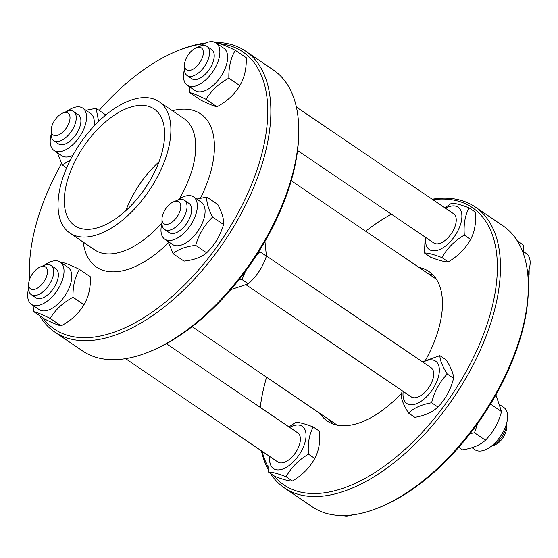 <?xml version="1.0" encoding="UTF-8"?>
<svg xmlns="http://www.w3.org/2000/svg" width="558" height="558" viewBox="0 0 558 558"><rect width="100%" height="100%" fill="white"/><g stroke="black" fill="none" stroke-linecap="round" stroke-linejoin="round"><path stroke-width="0.84" d="M332.422 423.787A90.417 47.604 124.2 0 1 329.311 419.776M428.391 273.797A90.417 47.604 124.2 0 1 433.259 275.206M158.946 161.883A70.566 37.149 -55.8 0 0 125.808 210.708M166.417 343.728L297.763 432.869A17.64 9.291 124.2 0 1 297.867 448.667A17.64 9.291 124.2 0 1 277.947 462.066L125.606 358.675M51.092 265.455L55.744 268.614A17.64 9.291 124.2 0 1 55.856 284.413A17.64 9.291 124.2 0 1 35.928 297.812L31.276 294.652A17.64 9.291 -55.8 0 0 48.867 285.271A17.64 9.291 -55.8 0 0 51.092 265.455A17.64 9.291 -55.8 0 0 44.201 265.357L40.343 266.926A13.232 6.968 124.2 0 1 47.353 273.385A13.232 6.968 124.2 0 1 37.267 288.249A13.232 6.968 124.2 0 1 28.674 284.12A13.232 6.968 124.2 0 1 30.564 277.047A13.232 6.968 124.2 0 1 40.343 266.926M28.674 284.12L28.646 288.284A17.64 9.291 -55.8 0 0 31.276 294.652M342.786 515.543A25.584 13.469 -55.8 0 0 343.686 515.892A25.584 13.469 -55.8 0 0 352.077 514.95M35.879 297.777A17.64 9.291 -55.8 0 0 36.828 298.293A17.64 9.291 -55.8 0 0 55.856 284.413A17.64 9.291 -55.8 0 0 55.695 268.579M44.382 265.287A25.584 13.469 124.2 0 1 60.201 262.044A25.584 13.469 124.2 0 1 57.753 289.602A25.584 13.469 124.2 0 1 32.776 305.08A25.584 13.469 124.2 0 1 31.471 304.375A25.584 13.469 124.2 0 1 28.646 288.479M62.029 263.285L63.103 262.679C66.13 263.271 71.584 265.517 79.466 269.409C74.891 277.054 72.742 286.338 73.014 297.281C62.984 302.68 55.375 309.725 50.199 318.423C42.31 314.531 36.856 312.285 33.829 311.692L33.954 306.063M60.201 262.044L67.957 267.31A25.584 13.469 124.2 0 1 66.242 293.675A25.584 13.469 124.2 0 1 40.532 310.339A25.584 13.469 124.2 0 1 39.227 309.641L31.471 304.375M33.829 311.692L44.78 319.127C52.668 323.012 58.123 325.258 61.15 325.858C71.187 320.452 78.79 313.408 83.972 304.717C88.548 297.072 90.703 287.782 90.424 276.845L79.466 269.409M61.15 325.858L50.199 318.423M83.972 304.717L73.014 297.281M277.898 462.031A17.64 9.291 -55.8 0 0 297.867 448.667A17.64 9.291 -55.8 0 0 297.707 432.834M269.877 456.584A25.584 13.469 -55.8 0 0 285.424 467.855A25.584 13.469 -55.8 0 0 305.91 437.681A25.584 13.469 -55.8 0 0 289.693 427.393M288.995 426.919L295.684 422.35C299.109 422.253 304.968 423.794 313.247 426.989C309.23 434.403 307.632 443.47 308.469 454.177C298.593 460.043 291.15 467.562 286.128 476.727C277.849 473.533 271.997 471.984 268.565 472.089L269.354 456.228M268.565 472.089L274.871 476.365C283.15 479.559 289.002 481.101 292.434 481.003C302.303 475.13 309.753 467.618 314.768 458.453C318.792 451.038 320.383 441.978 319.546 431.264L313.247 426.989M286.128 476.727L292.434 481.003M308.469 454.177L314.768 458.453M296.382 107.052L453.605 213.763A17.64 9.291 124.2 0 1 451.387 233.579A17.64 9.291 124.2 0 1 433.796 242.96L297.56 150.5M529.151 269.423A17.64 9.291 124.2 0 1 529.151 269.619A17.64 9.291 124.2 0 1 527.931 275.952M184.524 65.021L184.496 69.185A17.64 9.291 -55.8 0 0 187.125 75.546A17.64 9.291 -55.8 0 0 207.046 62.147A17.64 9.291 -55.8 0 0 206.941 46.349A17.64 9.291 -55.8 0 0 200.05 46.258L196.193 47.828A13.232 6.968 124.2 0 1 201.445 59.741A13.232 6.968 124.2 0 1 190.913 70.134A13.232 6.968 124.2 0 1 184.524 65.021A13.232 6.968 124.2 0 1 196.193 47.828M206.941 46.349L211.594 49.509A17.64 9.291 124.2 0 1 211.705 65.307A17.64 9.291 124.2 0 1 191.778 78.706L187.125 75.546M528.133 278.735A13.232 6.968 -55.8 0 0 529.124 273.783L529.151 269.619M527.715 273.671A25.584 13.469 -55.8 0 0 526.327 253.527L523.711 251.749M523.578 254.246L523.662 245.262L517.385 241M433.747 242.925A17.64 9.291 -55.8 0 0 435.359 243.665A17.64 9.291 -55.8 0 0 452.287 232.177A17.64 9.291 -55.8 0 0 453.556 213.735M425.726 237.485A25.584 13.469 -55.8 0 0 435.972 250.654A25.584 13.469 -55.8 0 0 457.274 231.947A25.584 13.469 -55.8 0 0 460.65 210.226A25.584 13.469 -55.8 0 0 445.542 208.287M444.845 207.82L451.534 203.251C454.958 203.147 460.817 204.695 469.097 207.89C465.079 215.304 463.482 224.365 464.319 235.078C454.442 240.944 447 248.463 441.978 257.622C433.699 254.427 427.846 252.886 424.415 252.983L425.203 237.129M424.415 252.983L430.72 257.259C439 260.453 444.852 262.002 448.276 261.897C458.153 256.031 465.602 248.512 470.617 239.354C474.642 231.94 476.232 222.872 475.395 212.166L469.097 207.89M464.319 235.078L470.617 239.354M441.978 257.622L448.276 261.897M320.006 413.457A90.417 47.604 -55.8 0 0 327.413 421.15A90.417 47.604 -55.8 0 0 401.634 393.104M425.58 360.063A90.417 47.604 -55.8 0 0 428.962 271.523A90.417 47.604 -55.8 0 0 419.079 267.477M270.386 473.324A169.806 89.399 -55.8 0 0 284.378 487.894L312.306 506.845A169.806 89.399 -55.8 0 0 378.589 507.752L380.521 506.971A167.602 88.234 -55.8 0 0 528.328 289.184L528.342 287.105A169.806 89.399 -55.8 0 0 503.023 225.837L475.095 206.885A169.806 89.399 -55.8 0 0 432.192 199.227M378.589 507.752A169.806 89.399 -55.8 0 0 528.342 287.105M261.416 450.85A169.806 89.399 -55.8 0 0 268.468 470.08M284.378 487.894A169.806 89.399 -55.8 0 0 453.71 397.596A169.806 89.399 -55.8 0 0 475.095 206.885M266.571 377.194A167.602 88.234 -55.8 0 0 260.732 403.748A167.602 88.234 -55.8 0 0 260.237 407.403M262.086 451.296A167.602 88.234 -55.8 0 0 268.398 467.506M273.957 475.744A167.602 88.234 -55.8 0 0 463.607 376.064A167.602 88.234 -55.8 0 0 432.855 199.68M391.381 214.174A167.602 88.234 -55.8 0 0 365.643 231.214M191.729 78.671A17.64 9.291 -55.8 0 0 209.369 69.325A17.64 9.291 -55.8 0 0 211.545 49.474M200.231 46.188A25.584 13.469 124.2 0 1 214.746 42.241A25.584 13.469 124.2 0 1 216.051 42.938A25.584 13.469 124.2 0 1 212.828 71.668A25.584 13.469 124.2 0 1 187.321 85.276A25.584 13.469 124.2 0 1 184.496 69.38M217.878 44.18L218.952 43.573C221.979 44.173 227.434 46.412 235.316 50.304C230.74 57.948 228.592 67.239 228.864 78.176C218.834 83.574 211.224 90.626 206.048 99.317C198.16 95.425 192.705 93.186 189.678 92.586L189.804 86.957M216.051 42.938L223.807 48.204A25.584 13.469 124.2 0 1 220.584 76.934A25.584 13.469 124.2 0 1 195.077 90.542L187.321 85.276M189.678 92.586L200.629 100.022C208.518 103.914 213.972 106.159 216.999 106.752C227.036 101.354 234.639 94.309 239.821 85.611C244.397 77.967 246.552 68.676 246.273 57.739L235.316 50.304M239.821 85.611L228.864 78.176M216.999 106.752L206.048 99.317M290.062 89.196L289.748 88.582M65 191.513A70.566 37.149 124.2 0 1 102.233 124.769A70.566 37.149 124.2 0 1 154.085 108.95A70.566 37.149 124.2 0 1 145.192 188.206A70.566 37.149 124.2 0 1 74.821 225.732A70.566 37.149 124.2 0 1 65 191.513M58.82 194.54A79.389 41.794 124.2 0 1 100.705 119.447A79.389 41.794 124.2 0 1 159.037 101.654A79.389 41.794 124.2 0 1 149.035 190.815A79.389 41.794 124.2 0 1 69.869 233.035A79.389 41.794 124.2 0 1 58.82 194.54M29.804 278.798A167.602 88.234 124.2 0 1 29.469 268.719A167.602 88.234 124.2 0 1 31.129 247.919A167.602 88.234 124.2 0 1 61.589 163.536M99.164 110.407A167.602 88.234 124.2 0 1 177.277 50.931A167.602 88.234 124.2 0 1 204.033 43.754M216.671 43.364A167.602 88.234 124.2 0 1 226.953 231.884A167.602 88.234 124.2 0 1 42.589 317.635M177.277 50.931L179.209 50.143A169.806 89.399 124.2 0 1 205.721 42.952M215.011 42.352A169.806 89.399 124.2 0 1 245.492 51.057A169.806 89.399 124.2 0 1 224.107 241.76A169.806 89.399 124.2 0 1 54.775 332.066A169.806 89.399 124.2 0 1 39.653 315.647M29.665 279.167A169.806 89.399 124.2 0 1 29.455 270.797L29.469 268.719M245.492 51.057L273.42 70.008A169.806 89.399 124.2 0 1 298.739 131.269A169.806 89.399 124.2 0 1 148.986 351.924A169.806 89.399 124.2 0 1 82.703 351.017L54.775 332.066M298.739 131.269L298.725 133.355A167.602 88.234 124.2 0 1 150.911 351.142L148.986 351.924M105.846 114.948L96.081 108.315L98.64 121.407M66.911 111.356A25.584 13.469 124.2 0 1 82.73 108.112A25.584 13.469 124.2 0 1 79.508 136.843A25.584 13.469 124.2 0 1 54 150.444A25.584 13.469 124.2 0 1 51.176 134.548M82.73 108.112L90.487 113.372A25.584 13.469 124.2 0 1 93.995 126.136M72.791 155.382A25.584 13.469 124.2 0 1 63.061 156.407A25.584 13.469 124.2 0 1 61.757 155.71L54 150.444M85.939 110.289L96.081 108.315M70.28 160.125L62.28 164.91L57.348 152.718M66.653 167.881L62.28 164.91M58.409 143.838A17.64 9.291 -55.8 0 0 60.822 144.731A17.64 9.291 -55.8 0 0 78.538 130.154A17.64 9.291 -55.8 0 0 75.483 113.783M73.621 111.523L78.273 114.676A17.64 9.291 124.2 0 1 77.297 132.511A17.64 9.291 124.2 0 1 60.822 144.731A17.64 9.291 124.2 0 1 58.457 143.873L53.805 140.714A17.64 9.291 -55.8 0 0 71.396 131.332A17.64 9.291 -55.8 0 0 73.621 111.523A17.64 9.291 -55.8 0 0 71.257 110.665A17.64 9.291 -55.8 0 0 66.73 111.426L62.873 112.995A13.232 6.968 124.2 0 1 66.263 112.423A13.232 6.968 124.2 0 1 64.777 130.028A13.232 6.968 124.2 0 1 51.203 130.188A13.232 6.968 124.2 0 1 62.873 112.995M51.203 130.188L51.176 134.352A17.64 9.291 -55.8 0 0 53.805 140.714M230.789 289.637L248.324 283.834L242.019 279.558L238.936 279.774M248.324 283.834C256.785 276.252 262.818 267.017 266.424 256.136L260.126 251.86L256.136 255.829M245.464 271.23L242.019 279.558M266.424 256.136L264.952 241.426M259.554 250.444L260.126 251.86M422.385 361.8L439.885 355.655L446.184 359.931C451.073 367.701 453.528 373.832 453.563 378.31L447.265 374.027C439.62 381.958 434.403 391.528 431.606 402.743L437.911 407.019C445.556 399.096 450.773 389.526 453.563 378.31M439.885 355.655C439.913 360.133 442.375 366.257 447.265 374.027M431.606 402.743C421.499 404.543 413.82 407.989 408.568 413.087C403.685 405.31 401.223 399.186 401.188 394.708L402.318 390.823M408.568 413.087L414.873 417.363C424.98 415.564 432.659 412.118 437.911 407.019M403.197 391.416A25.584 13.469 -55.8 0 0 409.07 404.487A25.584 13.469 -55.8 0 0 437.814 378.868A25.584 13.469 -55.8 0 0 423.006 362.226M411.211 396.864A17.64 9.291 -55.8 0 0 428.858 387.51A17.64 9.291 -55.8 0 0 431.027 367.666M266.452 255.969L431.076 367.701A17.64 9.291 124.2 0 1 428.858 387.51A17.64 9.291 124.2 0 1 411.267 396.891L246.455 285.04M206.648 252.795C214.711 245.011 220.34 235.574 223.549 224.497L212.591 217.062C204.535 224.846 198.899 234.276 195.691 245.36L206.648 252.795C201.536 257.21 193.989 259.986 184.021 261.116L173.071 253.681L168.139 241.481M177.702 200.12A25.584 13.469 124.2 0 1 193.521 196.876A25.584 13.469 124.2 0 1 191.806 223.242A25.584 13.469 124.2 0 1 164.791 239.208A25.584 13.469 124.2 0 1 161.966 223.312M193.521 196.876L201.278 202.142A25.584 13.469 124.2 0 1 199.562 228.508A25.584 13.469 124.2 0 1 172.548 244.474L164.791 239.208M195.691 245.36C185.723 246.483 178.183 249.259 173.071 253.681M196.73 199.053L206.872 197.086C206.348 202.094 208.26 208.755 212.591 217.062M223.549 224.497C224.065 219.482 222.161 212.821 217.822 204.514L206.872 197.086M169.2 232.609A17.64 9.291 -55.8 0 0 187.879 221.631A17.64 9.291 -55.8 0 0 189.016 203.412M184.412 200.287L189.064 203.447A17.64 9.291 124.2 0 1 188.088 221.275A17.64 9.291 124.2 0 1 171.613 233.495A17.64 9.291 124.2 0 1 169.248 232.637L164.596 229.484A17.64 9.291 -55.8 0 0 166.961 230.335A17.64 9.291 -55.8 0 0 183.429 218.122A17.64 9.291 -55.8 0 0 184.412 200.287A17.64 9.291 -55.8 0 0 177.521 200.189L173.664 201.759A13.232 6.968 124.2 0 1 179.892 211.343A13.232 6.968 124.2 0 1 165.74 224.372A13.232 6.968 124.2 0 1 161.994 218.952A13.232 6.968 124.2 0 1 173.664 201.759M471.949 447.676L475.067 449.79A25.584 13.469 -55.8 0 0 502.702 432.75A25.584 13.469 -55.8 0 0 503.797 407.459L500.533 405.241M490.517 404.069L501.53 411.616L495.923 394.862M477.746 423.376L474.495 432.771L485.453 440.206C493.237 432.324 498.601 422.79 501.53 411.616M490.58 404.18L490.21 404.571M458.781 447.328L462.54 449.881C472.605 448.304 480.243 445.082 485.453 440.206M474.495 432.771L470.08 433.643M161.994 218.952L161.966 223.116A17.64 9.291 -55.8 0 0 164.596 229.484M491.068 446.477L494.925 444.907A13.232 6.968 -55.8 0 0 506.594 427.714L506.622 423.55A17.64 9.291 124.2 0 1 491.068 446.477A17.64 9.291 124.2 0 1 490.887 446.546M159.037 101.654L183.861 118.498A79.389 41.794 124.2 0 1 179.327 198.983M161.966 222.942A79.389 41.794 124.2 0 1 94.693 249.879L69.869 233.035M172.387 110.714A92.621 48.762 124.2 0 1 200.517 198.125M168.467 242.688A92.621 48.762 124.2 0 1 83.219 242.088M436.37 279.216L291.227 180.708M337.297 425.196L192.154 326.688"/></g></svg>
